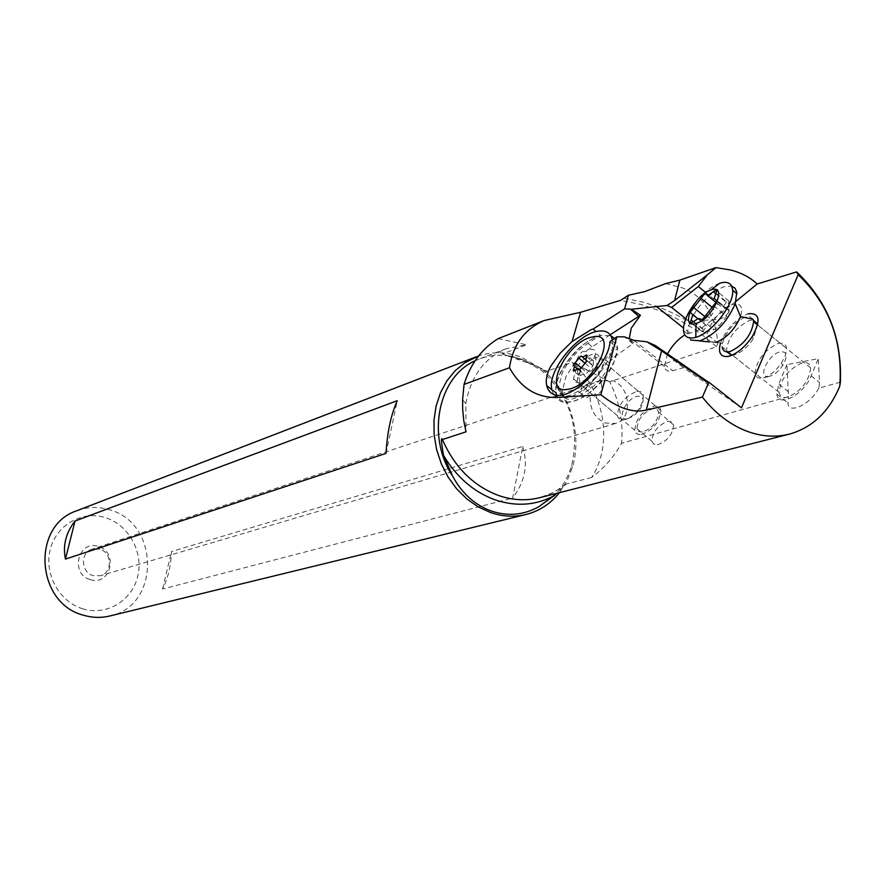 <?xml version="1.0" encoding="UTF-8"?>
<svg xmlns="http://www.w3.org/2000/svg" width="885" height="885" viewBox="0 0 885 885"><rect width="100%" height="100%" fill="white"/><g stroke="black" fill="none" stroke-linecap="round" stroke-linejoin="round"><path stroke-width="0.66" stroke-dasharray="4.42 3.32" d="M708.73 382.364L711.562 384.322L708.221 383.006M600.395 335.271C583.702 341.311 570.228 354.055 559.962 373.503C556.422 381.192 555.094 387.763 555.979 393.217C558.125 415.607 600.55 394.079 613.736 362.961L617.752 348.358L609.632 354.144L605.937 358.569L603.625 364.941C599.798 372.862 594.266 379.499 586.998 384.853L578.204 391.081C567.307 397.996 560.714 397.719 558.446 390.252L558.269 388.404L562.163 373.072C568.181 360.87 576.799 350.936 588.016 343.291L600.395 335.271L596.114 331.587M609.964 341.654L617.752 348.358M610.174 334.751L584.963 351.776C582.562 350.316 579.83 353.049 576.755 359.985L566.035 376.324L562.163 391.668L562.34 393.504C564.641 400.982 571.234 401.281 582.142 394.378L590.937 388.172C598.194 382.829 603.736 376.202 607.541 368.282L609.853 361.921L613.537 357.496L632.941 343.701L624.345 336.842M632.941 343.701L629.202 338.933M736.01 301.309L699.581 329.729L684.813 334.917M667.5 353.945L664.381 366.456C665.155 370.494 667.921 371.921 672.666 370.738L683.508 367.695L741.464 407.841M593.426 358.646L596.955 357.44C600.661 356.843 602.807 358.193 603.404 361.489C601.944 372.961 595.351 381.092 583.624 385.893C580.062 386.402 577.971 385.097 577.352 381.977C576.909 377.95 578.679 373.227 582.684 367.817C592.95 372.718 593.193 373.47 593.426 358.646L595.295 354.785C596.092 348.745 592.64 347.739 584.963 351.776M576.755 359.985L575.261 363.215L575.095 366.622M575.272 367.076L577.982 368.768L582.684 367.817M641.337 434.469C653.185 430.033 659.679 422.056 660.829 410.54C660.121 407.2 657.876 405.761 654.103 406.226C642.178 410.861 635.74 418.882 634.799 430.309C635.53 433.473 637.709 434.867 641.337 434.469M590.284 395.606C584.697 399.766 581.943 398.715 581.998 392.442L582.242 391.812C589.476 384.643 595.616 380.992 600.649 380.849L612.918 380.782C630.806 386.668 632.897 419.247 615.573 423.472L605.086 423.008C594.377 417.709 589.443 408.582 590.284 395.606C596.092 395.849 600.096 393.725 602.298 389.201L600.649 380.849M99.739 549.131L91.996 549.198C80.081 552.55 80.944 572.584 93.168 575.67L100.47 575.692C112.683 572.65 112.107 552.328 99.739 549.131M90.27 579.609C110.481 586.578 118.933 552.03 98.467 546.521C78.322 539.286 69.561 574.122 90.27 579.609M83.013 608.88C59.35 602.043 43.807 573.934 50.268 549.386C56.363 524.739 82.493 510.092 105.614 517.714C128.823 524.971 143.702 552.295 137.706 576.423C132.064 600.661 106.587 616.082 83.013 608.88M77.183 510.601C87.925 506.685 98.821 506.452 109.862 509.904C159.698 523.256 160.34 605.683 110.116 615.916M559.453 492.646L567.042 480.787L572.396 467.291C582.894 433.163 569.066 389.953 540.735 368.337L521.287 357.208C506.817 351.765 492.591 351.334 478.597 355.947M522.747 446.505C528.312 464.581 524.96 481.772 512.669 498.067L522.747 446.505L171.502 551.543C170.993 565.792 168.017 578.281 162.575 589.023L512.669 498.067M475.046 360.826L478.94 359.133C493.067 353.812 507.536 353.934 522.349 359.487L541.1 370.195C569.984 395.971 580.162 427.765 571.61 465.599C568.037 477.546 562.152 487.613 553.944 495.81M786.92 364.631L778.745 384.09L776.886 394.179C777.838 408.306 804.067 394.566 811.169 375.848L818.304 358.646L786.92 364.631L788.524 396.646L621.535 443.308C613.858 457.058 603.858 468.453 591.545 477.491C613.847 444.447 604.311 389.146 571.964 362.396L547.052 371.18C548.512 372.618 544.618 370.76 535.392 365.616L502.271 353.978L526.553 344.774L506.154 348.723C484.172 358.148 470.731 376.479 465.809 403.693L466.008 431.847M591.545 477.491L566.146 484.095L556.975 493.277M535.392 365.616L522.382 359.476L506.242 355.106M665.73 283.565L682.656 287.968C703.409 295.889 715.146 314.308 717.879 343.247L716.452 346.754L609.677 381.789C619.489 401.436 623.438 421.946 621.535 443.308M571.964 362.396L609.677 381.789M498.166 338.623L526.553 344.774M840.396 382.154L818.824 388.172L819.532 382.597L818.304 358.646M802.075 362.916C788.203 369.31 780.548 379.134 779.11 392.387C779.862 396.569 782.65 398.173 787.473 397.221C801.235 391.115 808.978 381.346 810.715 367.939C809.996 363.492 807.12 361.821 802.075 362.916M818.824 388.172C809.753 405.551 787.606 414.457 787.982 403.007L788.524 396.646M726.74 351.854L726.43 350.372C728.211 337.207 735.933 327.24 749.595 320.459L753.301 320.049M757.726 324.209L753.201 338.922C747.482 347.329 741.221 352.65 734.428 354.896L731.751 355.283M720.401 343.513C726.165 329.054 735.346 319.164 747.936 313.821M655.21 345.471L683.508 367.695M685.764 318.711L699.581 329.729M726.364 309.186L705.234 292.127M162.575 589.023L171.502 551.543M386.015 453.408L397.254 400.695M642.41 432.101L638.76 431.493L636.946 428.628C637.742 419.103 643.107 412.421 653.042 408.571L656.803 409.169L658.639 412.156C657.699 421.747 652.289 428.395 642.41 432.101M657.444 444.779C667.356 441.15 672.744 434.535 673.618 424.933L671.748 421.924L667.965 421.293C658.009 425.065 652.665 431.714 651.935 441.25L653.772 444.137L657.444 444.779M769.707 376.291L768.91 376.457C756.852 379.012 767.97 354.575 780.061 351.81C787.241 351.212 788.07 355.881 782.561 365.782C778.612 371.335 774.32 374.831 769.707 376.291M777.959 343.579C783.037 342.329 785.913 343.933 786.588 348.402L785.526 355.184L781.444 363.115C775.891 370.903 769.884 375.826 763.412 377.862L762.306 378.094C758.08 378.68 755.668 377.043 755.06 373.204C756.609 360.095 764.242 350.228 777.959 343.579M752.98 319.219L750.038 316.797L745.225 317.095M693.575 314.839C702.325 300.668 712.458 291.298 723.985 286.707L731.663 286.109M719.715 283.233C711.286 286.331 703.044 292.924 694.979 303.013M699.548 340.946L690.731 340.083L687.778 334.099C687.38 328.932 689.238 322.638 693.364 315.215M744.816 317.228C733.322 322.793 725.811 331.698 722.304 343.944L722.204 346.997L755.06 373.204M714.295 305.425L713.664 308.533C713.797 313.434 711.374 316.509 706.374 317.77L702.601 320.348L702.491 321.996L706.805 325.968L702.579 331.93L703.94 332.683L714.715 329.452L719.273 325.702L726.685 316.332L728.764 312.283L728.886 300.988L727.525 300.258L726.231 302.205C723.963 306.652 721.452 307.449 718.697 304.584L715.722 303.986M627.443 418.837C615.517 421.072 626.314 397.531 637.775 396.203C644.103 396.403 644.778 400.883 639.8 409.622L634.058 415.684L627.443 418.837M636.791 391.447C640.541 390.938 642.753 392.354 643.428 395.683L642.753 401.491L639.313 408.217C634.733 414.501 629.733 418.317 624.334 419.667L623.859 419.755C620.241 420.187 618.095 418.815 617.398 415.662C618.427 404.257 624.899 396.181 636.791 391.447M576.434 368.049L573.447 378.691C574.066 381.811 576.146 383.105 579.708 382.597C591.423 377.773 598.017 369.631 599.499 358.159C598.913 354.863 596.767 353.524 593.072 354.122C586.888 355.803 581.39 360.372 576.544 367.85M614.555 338.424L617.188 344.973C620.639 363.104 590.693 399.622 570.703 401.757C562.628 402.841 557.86 399.876 556.399 392.863C552.185 375.24 581.124 338.601 601.889 335.327L610.871 335.78M556.399 392.863L551.709 388.946C553.147 395.949 557.893 398.903 565.957 397.796C585.903 395.606 615.894 359.022 612.497 340.924L612.354 339.973M584.531 363.779L581.633 367.209M573.314 365.118L580.427 371.423L579.078 375.583L579.741 375.992L583.171 374.045L585.239 375.008L592.917 365.903L591.622 364.498L592.961 360.394L592.297 359.974L588.857 361.943L586.788 361.003M689.515 332.771L683.452 327.948M633.804 340.327L672.666 370.738M609.632 354.144L613.537 357.496M591.866 346.588L588.016 343.291M716.452 346.754C699.371 331.3 680.742 319.419 660.575 311.111L640.773 304.429L620.584 300.38M502.271 353.978L525.126 360.826L547.052 371.18M624.356 298.3L644.114 302.393L663.484 308.976C683.043 317.04 701.174 328.468 717.879 343.247M788.546 391.922L778.745 384.09M811.169 375.848L819.532 382.597M566.146 484.095L553.855 492.281L540.16 497.558L552.749 492.823L564.276 485.533M562.163 391.668L558.269 388.404M578.204 391.081L582.142 394.378M590.937 388.172L586.998 384.853M609.433 363.071L605.517 359.73M715.965 342.418L709.283 341.92C700.466 336.742 718.233 308.223 732.57 304.473C740.701 302.659 743.345 306.697 740.524 316.598M711.861 307.084L713.664 308.533M705.832 294.196L706.949 295.103M716.485 302.803L718.697 304.584M706.374 317.77L705.422 317.007M691.041 312.98L703.94 323.291M693.431 321.797L704.073 330.282M693.674 321.565L706.661 331.919M701.152 319.253L714.173 329.662M706.241 315.248L719.273 325.702M713.664 305.845L726.685 316.332M716.927 300.889L729.129 310.735M715.954 293.289L728.886 303.754M715.711 293.698L726.231 302.205M728.764 312.283L725.235 316.565L719.405 319.43L702.601 320.348M579.553 370.483L573.69 365.527M580.781 375.395L579.498 374.311M578.724 369.731L584.609 374.709M581.379 367.928L587.275 372.906M585.273 363.37L591.158 368.359M587.009 360.781L592.519 365.472M586.689 356.644L592.552 361.644M586.667 356.677L591.246 360.571M581.567 356.312L582.33 356.976M555.979 393.217L551.886 389.809M664.381 366.456L629.5 339.176M660.829 410.54L603.404 361.489M634.799 430.309L577.352 381.977M595.008 355.748L602.298 389.157M575.482 362.485L582.242 391.812M601.8 380.406L91.996 549.198M615.573 423.472L100.47 575.692M526.409 514.395L525.491 514.616M541.1 370.195L540.735 368.337M571.61 465.599L572.396 467.291M506.154 348.723L478.94 359.133M776.886 394.179L787.982 403.007M789.885 433.993L788.767 434.281M465.809 403.693L462.601 399.721M810.715 367.939L757.859 325.149M779.11 392.387L726.43 350.372M732.791 355.217L730.468 355.77M753.201 338.922L752.35 336.455M562.34 393.504L558.446 390.252M673.618 424.933L658.639 412.156M651.935 441.25L636.946 428.628M782.561 365.782L781.444 363.115M757.571 324.917L786.588 348.402M683.474 330.691L687.778 334.099M722.304 343.944C720.136 342.362 715.799 341.687 709.283 341.92M768.91 376.457L762.306 378.094M702.668 322.107L690.267 312.195M706.805 325.968L697.668 318.655M702.579 331.93L691.362 322.981M729.45 311.177L716.95 301.088M728.255 309.65L714.25 298.334M728.886 300.988L716.695 291.11M639.8 409.622L639.313 408.217M627.83 418.771L624.334 419.667M573.447 378.691L617.398 415.662M599.499 358.159L643.428 395.683M612.497 340.924L617.188 344.973M580.427 371.423L577.606 369.034M579.078 375.583L573.712 371.047M592.917 365.903L587.032 360.903M591.622 364.498L585.748 359.498M592.961 360.394L587.098 355.394"/><path stroke-width="1.33" d="M629.202 338.933L631.226 328.213L640.43 315.292L631.436 309.23L667.102 305.491L674.591 300.568L679.879 280.114L715.987 267.613L730.357 269.947C741.276 272.724 750.214 277.403 757.173 283.997L796.644 271.905C827.575 301.354 842.166 338.103 840.396 382.154L839.776 386.103C842.985 341.4 829.123 304.274 798.17 274.726L741.464 407.841L708.863 382.198L708.221 383.006L661.593 350.814L646.924 341.82L655.21 345.471L708.73 382.364M796.644 271.905L798.17 274.726M839.776 386.103C829.389 411.348 812.762 427.311 789.885 433.993C775.227 437.787 760.126 436.559 744.595 430.32C728.775 423.716 714.693 412.653 702.369 397.122L708.863 382.198M702.369 397.122L646.271 410.087L661.593 350.814M646.924 341.82L633.804 340.327L624.345 336.842L616.867 336.798L600.838 394.732C617.619 408.129 632.764 413.251 646.271 410.087M788.767 434.281L540.16 497.558C526.586 501.054 512.703 500.368 498.532 495.489C473.342 485.965 454.636 467.302 442.389 439.535L466.008 431.847L463.762 420.596L462.656 409.069L462.601 399.721L464.05 384.411L509.472 367.773C520.579 387.519 535.967 397.431 555.647 397.509L600.838 394.732M596.114 331.587L593.16 329.032L591.114 329.674L572.042 341.533L560.194 353.17L550.935 365.925C546.941 373.249 545.525 379.776 546.676 385.473C548.047 391.037 551.266 394.256 556.344 395.13C573.369 398.958 609.367 363.248 609.964 341.654L616.867 336.798M509.472 367.773C512.924 344.851 524.44 329.12 544.043 320.569L580.604 312.283L620.584 300.38L628.361 295.258L624.6 308.854L593.16 329.032M631.436 309.23L624.6 308.854M628.361 295.258L644.656 291.652L665.73 283.565L679.879 280.114M684.813 334.917C677.733 339.409 671.958 345.747 667.5 353.945M640.43 315.292L610.174 334.751M525.491 514.616L110.116 615.916C101.388 618.062 92.604 617.852 83.776 615.285C36.031 603.692 30.942 525.889 76.508 510.855L77.183 510.601M478.597 355.947L464.979 362.662L455.155 370.738L446.881 380.882L440.464 392.774L436.106 406.049L433.971 420.264L434.148 434.977L436.637 449.668L441.338 463.884L448.12 477.126L456.748 488.962L466.926 499.007L478.309 506.95L490.522 512.537C502.702 516.674 514.661 517.294 526.409 514.395C539.596 510.933 550.603 503.687 559.453 492.646M75.026 521.022C65.844 532.836 62.658 545.536 65.446 559.099L75.026 521.022L397.254 400.695C390.927 414.954 387.176 432.522 386.015 453.408L65.446 559.099M553.944 495.81L539.175 506.497L556.975 493.277M442.389 439.535C440.852 436.526 441.228 441.814 443.529 455.41L452.5 475.909C461.749 493.244 474.736 504.97 491.463 511.087C508.222 516.574 524.13 515.048 539.175 506.497M452.5 475.909C426.116 436.194 438.274 376.866 475.046 360.826M464.05 384.411C470.466 363.879 481.838 348.613 498.166 338.623L544.043 320.569M753.301 320.049L757.726 324.209M731.751 355.283L726.74 351.854M747.936 313.821C759.64 312.471 761.111 320.016 752.35 336.455C745.303 346.82 737.603 353.38 729.262 356.135L727.26 356.533C720.346 356.81 718.067 352.473 720.401 343.513M757.173 283.997L736.01 301.309M667.102 305.491L671.638 307.438L685.764 318.711M674.591 300.568L707.259 274.903L698.298 286.541L671.638 307.438M707.259 274.903L715.987 267.613M705.234 292.127L698.298 286.541M722.204 346.997C722.813 351.157 725.523 352.65 730.324 351.456C743.82 344.851 751.575 334.939 753.611 321.709L752.98 319.219L740.524 316.598C734.904 329.364 726.718 337.97 715.965 342.418M731.663 286.109L735.037 288.189L736.796 292.105L735.225 303.754C727.116 322.04 715.412 334.386 700.135 340.78L690.731 340.083M694.979 303.013C686.97 313.688 683.143 322.914 683.474 330.691C684.326 337.052 688.442 339.265 695.798 337.329C711.496 333.424 734.307 304.363 732.68 290.258C731.928 283.244 727.603 280.899 719.715 283.233L710.898 289.992C694.294 294.705 678.806 329.342 696.064 323.445C712.912 318.954 728.51 283.454 710.898 289.992M704.593 293.875L708.697 294.937L715.334 290.391L716.695 291.11L714.25 298.334L716.95 301.088L702.402 319.607L698.287 318.434L691.683 322.914L690.377 322.195L692.844 314.794L690.267 312.195L704.593 293.875M715.722 303.986L714.295 305.425M610.871 335.78L614.555 338.424M612.354 339.973C610.739 332.683 605.705 329.806 597.253 331.333C576.511 334.652 547.538 371.346 551.709 388.946M567.761 389.3C594.001 385.915 619.987 330.028 592.408 336.997C566.721 341.013 541.045 394.81 567.761 389.3M578.912 358.126L580.936 356.035L582.994 356.954L586.434 354.985L587.098 355.394L585.748 359.498L587.032 360.903L579.354 370.03L577.285 369.067L573.856 371.036L573.203 370.627L574.564 366.467L573.314 365.118L578.912 358.126L584.764 363.093L584.531 363.779M581.633 367.209L579.166 370.041M586.788 361.003L584.764 363.093M555.647 397.509L556.344 395.13M572.042 341.533L580.604 312.283M683.452 327.948L655.995 306.133M630.551 309.208L638.671 316.332M443.529 455.41C456.616 477.236 473.829 492.071 495.169 499.881C516.586 506.972 536.542 505.412 555.061 495.191M695.798 337.329L696.064 323.445M700.798 298.179L711.861 307.084M706.949 295.103L716.485 302.803M705.422 317.007L693.508 307.46M691.119 319.95L693.431 321.797M716.131 300.247L716.927 300.889M713.321 291.762L715.711 293.698M575.051 362.651L580.914 367.607M573.624 369.355L574.907 370.439M585.383 355.582L586.667 356.677M582.33 356.976L585.936 360.029M586.357 360.394L587.043 360.969M551.886 389.809L546.676 385.473M476.041 356.887L76.508 510.855M730.468 355.77L727.26 356.533M753.611 321.709L757.571 324.917M740.524 316.598L735.225 303.754M732.68 290.258L736.995 293.765M709.283 341.92L699.548 340.946M697.668 318.655L692.844 314.794M691.362 322.981L690.377 322.195M577.606 369.034L574.564 366.467"/></g></svg>
